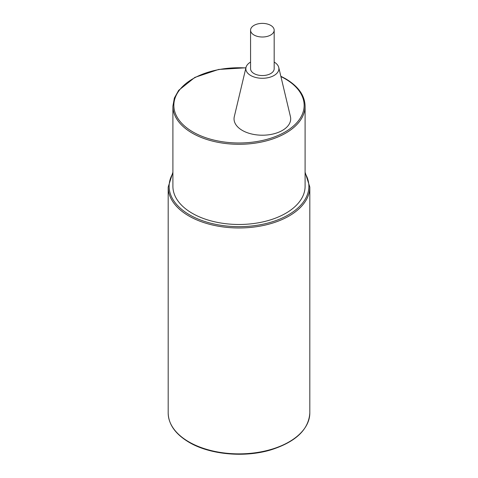 <?xml version="1.0" encoding="UTF-8"?>
<svg xmlns="http://www.w3.org/2000/svg" width="478" height="478" viewBox="0 0 478 478"><rect width="100%" height="100%" fill="white"/><g stroke="black" fill="none" stroke-linecap="round" stroke-linejoin="round"><path stroke-width="0.72" d="M245.919 67.786L218.631 69.447L194.857 77.4L178.67 90.342L174.362 98.044L172.905 106.14L172.905 186.318A66.095 38.162 0 0 0 192.264 213.302A66.095 38.162 0 0 0 264.292 221.577A66.095 38.162 0 0 0 305.095 186.318L305.095 106.14C304.791 95.403 298.272 86.261 285.545 78.721L280.831 76.253M278.74 67.446L290.433 116.632A28.327 16.354 180 0 1 274.969 133.505A28.327 16.354 180 0 1 242.34 130.422A28.327 16.354 180 0 1 234.304 116.632L245.997 67.446A16.527 9.542 0 0 0 250.687 75.488A16.527 9.542 0 0 0 269.717 77.287A16.527 9.542 0 0 0 278.74 67.446A16.527 9.542 0 0 0 274.175 62.068M250.568 62.068A16.527 9.542 0 0 0 245.997 67.446M250.568 30.198L250.568 68.742A11.801 6.812 0 0 0 257.851 75.04A11.801 6.812 0 0 0 270.715 73.564A11.801 6.812 0 0 0 274.175 68.742L274.175 30.198A11.801 6.812 0 0 0 266.885 23.9A11.801 6.812 0 0 0 254.021 25.376A11.801 6.812 0 0 0 250.568 30.198A11.801 6.812 0 0 0 257.851 36.489A11.801 6.812 0 0 0 270.715 35.014A11.801 6.812 0 0 0 274.175 30.198M168.184 412.986C168.507 424.47 175.486 434.251 189.121 442.329C210.015 454.751 244.867 457.882 271.247 449.762C295.834 441.821 308.692 429.567 309.816 412.986A70.816 40.887 180 0 1 266.103 450.76A70.816 40.887 180 0 1 188.924 441.899A70.816 40.887 180 0 1 168.184 412.986L168.184 187.089A70.816 40.887 0 0 0 188.924 216.002A70.816 40.887 0 0 0 266.103 224.863A70.816 40.887 0 0 0 309.816 187.089L305.095 172.229M172.905 173.233A69.872 40.343 0 0 0 189.593 214.843A69.872 40.343 0 0 0 275.991 220.543A69.872 40.343 0 0 0 305.095 173.233M172.905 106.14A66.095 38.162 0 0 0 192.264 133.123A66.095 38.162 0 0 0 264.292 141.392A66.095 38.162 0 0 0 305.095 106.14M245.877 67.96A65.151 37.619 0 0 0 180.206 89.153A65.151 37.619 0 0 0 192.927 131.964A65.151 37.619 0 0 0 285.073 131.964A65.151 37.619 0 0 0 285.073 78.768A65.151 37.619 0 0 0 280.909 76.564M309.816 412.986L309.816 187.089M172.905 172.229L168.184 187.089"/></g></svg>
